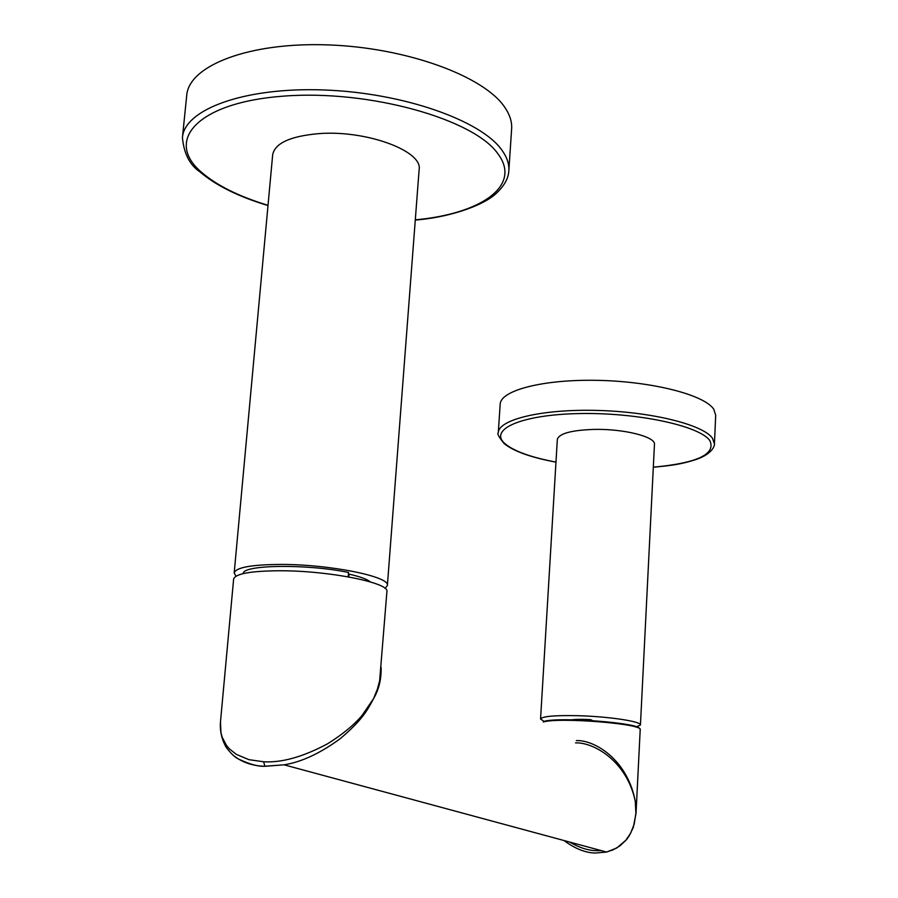 <?xml version="1.0" encoding="UTF-8"?>
<svg xmlns="http://www.w3.org/2000/svg" width="898" height="898" viewBox="0 0 898 898"><rect width="100%" height="100%" fill="white"/><g stroke="black" fill="none" stroke-linecap="round" stroke-linejoin="round"><path stroke-width="1.35" d="M415.28 220.077C446.935 217.642 481.553 206.663 495.696 193.889C504.148 186.144 508.526 178.41 508.84 170.687L511.636 128.874C512.107 121.881 509.828 114.697 504.788 107.322C484.269 76.319 406.873 47.572 328.017 44.9C249.083 41.993 188.816 65.599 186.728 95.379L182.429 137.652C183.955 153.681 189.804 165.097 199.973 171.888C215.857 185.459 238.531 196.684 267.997 205.552M318.498 133.656C365.868 129.772 422.902 150.92 419.142 169.52L387.375 585.53C390.518 576.696 330.082 564.314 280.861 564.427C251.462 564.618 235.905 567.457 234.187 572.935L272.678 154.748C274.9 143.253 290.177 136.215 318.498 133.656M385.107 588.448L387.375 585.53M235.961 576.202L234.187 572.935M348.402 573.979L349.041 574.136C360.031 576.617 367.091 579.199 370.234 581.859M243.223 573.598C242.292 564.696 306.959 563.776 348.525 572.464L348.166 576.83M386.903 591.636C390.046 582.937 329.555 570.69 280.311 570.758C250.89 570.904 235.332 573.676 233.626 579.075L220.481 721.824L220.93 732.566L222.21 737.325L226.521 745.497L229.417 748.898L236.354 754.399L248.971 759.674L263.619 761.762C281.826 762.862 303.187 756.846 327.714 743.712C342.789 734.238 354.261 724.776 362.141 715.313L373.568 698.599L377.317 689.372L379.618 680.897L386.903 591.636M381.122 667.439C381.414 679.18 378.889 689.563 373.568 698.599C367.147 710.801 362.017 720.185 340.275 738.639C320.227 753.31 301.504 762.043 284.094 764.827L264.91 766.308C252.641 765.949 242.258 762.413 233.761 755.712M575.539 742.87C593.645 742.163 626.95 761.122 635.268 801.274L635.896 813.195L634.212 824.061L630.609 833.265L625.603 840.573L619.71 846.017L613.289 849.766L606.577 852.045L595.172 853.044C585.283 852.786 574.911 848.621 564.056 840.55M601.301 850.619L595.924 850.675C587.595 850.384 578.828 847.51 569.635 842.055M576.348 740.581C594.442 739.817 627.455 759.439 635.268 801.274L636.031 813.274L640.207 729.681C643.608 723.822 558.87 717.064 543.245 721.992L543.885 721.42C558.803 716.683 639.814 722.868 639.533 728.693M591.288 721.116L590.794 719.668L593.948 721.285M544.166 721.431L540.562 719.029C542.078 716.346 554.47 715.235 577.751 715.695C608.44 716.458 641.756 721.487 640.442 725L635.874 727.099M540.562 719.029L557.332 439.425C559.005 433.554 571.184 430.221 593.859 429.412C623.762 428.66 655.933 436.821 654.451 444.443L640.442 725M498.289 432.746L500.175 404.223C500.478 390.361 543.234 379.147 597.821 380.359C652.341 381.437 704.436 394.862 713.753 409.23L715.695 415.168L714.438 443.893L712.473 438.235C703.1 424.563 650.826 411.61 596.126 410.397C541.382 409.05 498.536 419.568 498.289 432.746C496.886 433.397 498.805 436.978 504.059 443.511C513.577 451.245 530.886 457.464 555.974 462.156M508.84 170.687C509.289 164.02 506.977 157.161 501.892 150.123C481.171 120.489 403.314 92.797 324.088 89.98C244.772 86.949 184.359 109.264 182.429 137.652M415.303 219.842C480.89 213.892 522.052 185.83 497.997 153.928C474.413 119.288 369.37 89.407 283.555 96.131C197.459 102.394 164.109 140.436 201.365 172.147C216.71 185.426 238.924 196.482 268.019 205.316M348.817 576.943L349.041 574.136M264.91 766.308L263.619 761.762M569.411 720.331C572.587 719.298 579.715 719.074 590.794 719.668M653.317 467.185C697.14 463.076 715.998 454.253 709.891 440.705C699.879 425.798 636.951 412.283 579.12 413.574C521.109 414.64 488.22 429.502 505.046 443.724C514.071 451.256 531.044 457.374 555.974 462.088M220.481 721.824C219.752 730.792 221.649 739.279 226.173 747.271C230.797 753.444 234.917 757.373 238.542 759.057C249.734 764.299 258.467 766.69 264.73 766.241L284.082 764.827L606.565 852.045M606.577 852.045L616.746 848.004L626.333 839.843L629.172 835.948L633.315 827.372L636.031 813.274M653.317 467.252C670.694 465.523 680.257 464.648 696.545 459.361C714.112 453.187 714.898 443.971 714.438 443.893"/></g></svg>
